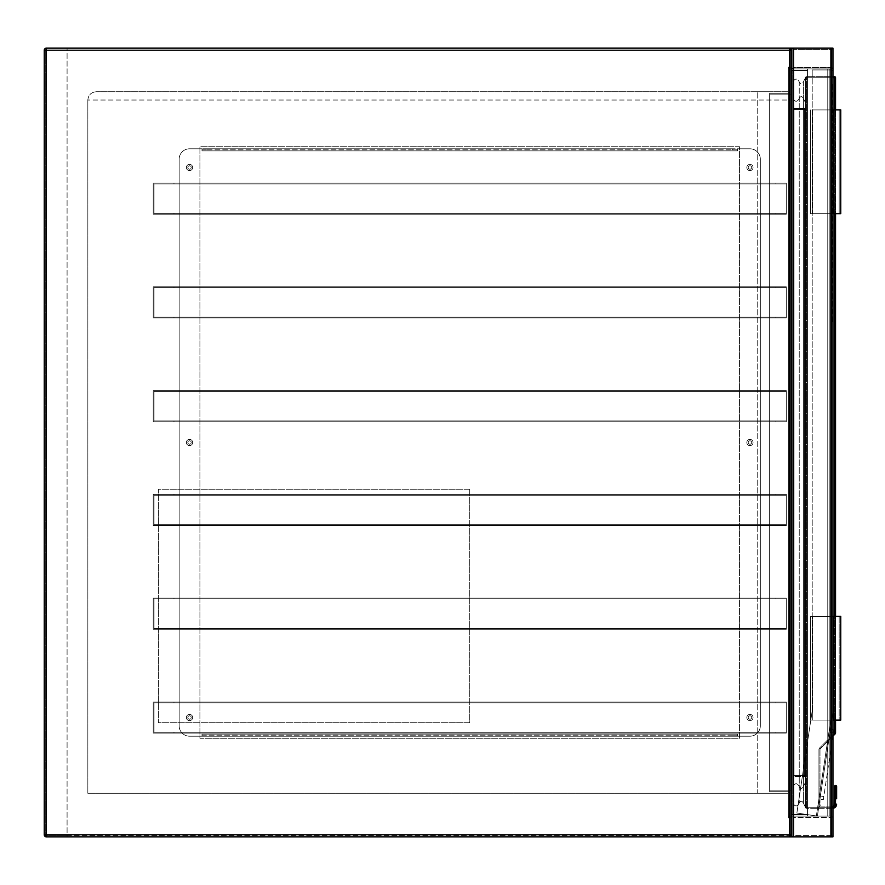 <?xml version="1.0" encoding="UTF-8"?>
<svg xmlns="http://www.w3.org/2000/svg" width="885" height="885" viewBox="0 0 885 885"><rect width="100%" height="100%" fill="white"/><g stroke="black" fill="none" stroke-linecap="round" stroke-linejoin="round"><path stroke-width="0.66" stroke-dasharray="4.42 3.32" d="M789.376 48.144A2.08 2.08 0 0 1 791.456 50.213L789.376 50.213L789.376 834.787L46.33 834.787L46.33 836.856A2.08 2.08 0 0 1 44.25 834.787A2.08 2.08 0 0 0 46.33 836.856L791.456 836.856L789.376 834.787L789.376 48.144L46.33 48.144L791.456 48.144L791.456 836.856L832.962 836.856L832.962 48.144L832.962 836.856L832.962 48.144L791.456 48.144L830.893 48.144A2.08 2.08 0 0 1 832.962 50.213A2.08 2.08 0 0 0 830.893 48.144L793.535 48.144A2.08 2.08 0 0 0 791.456 50.213A2.08 2.08 0 0 1 793.535 48.144L832.962 48.144L830.893 48.144L831.668 48.144L831.668 836.856L791.456 836.856L791.456 48.144L791.456 836.856L791.456 48.144L793.535 48.144L792.75 48.144L792.75 836.856L831.668 836.856L831.668 48.144L831.668 836.856L831.668 48.144L793.535 48.144L830.893 48.144L793.535 48.144L793.535 836.856L792.75 836.856L792.75 48.144L792.75 836.856L792.75 48.144L793.535 48.144L793.535 836.856L830.893 836.856L793.535 836.856A2.08 2.08 0 0 1 791.456 834.787L791.456 50.213A2.08 2.08 0 0 0 789.376 48.144L46.33 48.144L44.25 50.213L44.25 834.787L44.25 50.213A2.08 2.08 0 0 1 46.33 48.144A2.08 2.08 0 0 0 44.25 50.213L44.25 834.787L46.33 834.787L46.33 50.213L789.376 50.213L791.456 48.144L791.456 836.856L830.893 836.856L793.535 836.856L793.535 48.144M791.456 817.862L791.456 67.138L791.456 817.862L788.347 817.862L788.347 67.138L791.456 67.138L788.347 67.138L788.347 817.862L791.456 817.862M788.347 793.27L788.347 91.73L788.347 100.027L788.347 91.73L96.144 91.73L788.347 91.73L788.347 793.27L87.836 793.27L87.836 100.027L87.836 793.27L788.347 793.27L757.206 793.27L757.206 91.73L788.347 91.73L757.206 91.73L757.206 793.27L788.347 793.27M87.836 100.027C88.367 95.027 91.133 92.261 96.144 91.73C91.133 92.261 88.367 95.027 87.836 100.027L788.347 100.027L87.836 100.027M789.376 836.856A2.08 2.08 0 0 0 791.456 834.787A2.08 2.08 0 0 1 789.376 836.856L789.376 834.787L791.456 834.787L791.456 818.183A2.08 2.08 0 0 1 793.535 816.103L830.893 816.103A2.08 2.08 0 0 1 832.962 818.183L832.962 834.787L832.962 818.183A2.08 2.08 0 0 0 830.893 816.103L793.535 816.103A2.08 2.08 0 0 0 791.456 818.183L791.456 834.787A2.08 2.08 0 0 0 793.535 836.856M469.747 489.195L469.747 722.702L158.404 722.702L158.404 489.195L469.747 489.195L469.747 722.702L158.404 722.702L158.404 489.195L469.747 489.195M827.774 816.103L788.347 816.103L788.347 68.897L788.347 816.103L829.853 816.103L827.774 816.103L827.774 68.897L788.347 68.897L829.853 68.897L827.774 68.897L827.774 816.103M829.853 68.897L829.853 816.103L829.853 68.897M831.668 66.817A0.774 0.774 0 0 1 830.893 67.603A0.774 0.774 0 0 0 831.668 66.817L831.668 50.213L831.668 66.817M830.893 49.438A0.774 0.774 0 0 1 831.668 50.213A0.774 0.774 0 0 0 830.893 49.438L793.535 49.438L830.893 49.438M792.75 50.213A0.774 0.774 0 0 1 793.535 49.438A0.774 0.774 0 0 0 792.75 50.213L792.75 66.817L792.75 50.213M793.535 67.603A0.774 0.774 0 0 1 792.75 66.817A0.774 0.774 0 0 0 793.535 67.603L830.893 67.603L793.535 67.603M832.962 66.817A2.08 2.08 0 0 1 830.893 68.897L793.535 68.897A2.08 2.08 0 0 1 791.456 66.817A2.08 2.08 0 0 0 793.535 68.897L830.893 68.897A2.08 2.08 0 0 0 832.962 66.817L832.962 50.213L832.962 66.817M830.893 817.397A0.774 0.774 0 0 1 831.668 818.183A0.774 0.774 0 0 0 830.893 817.397L793.535 817.397A0.774 0.774 0 0 0 792.75 818.183L792.75 834.787A0.774 0.774 0 0 0 793.535 835.562L830.893 835.562A0.774 0.774 0 0 0 831.668 834.787L831.668 818.183L831.668 834.787A0.774 0.774 0 0 1 830.893 835.562L793.535 835.562A0.774 0.774 0 0 1 792.75 834.787L792.75 818.183A0.774 0.774 0 0 1 793.535 817.397L830.893 817.397M832.962 834.787A2.08 2.08 0 0 1 830.893 836.856A2.08 2.08 0 0 0 832.962 834.787M830.893 68.897L791.456 68.897L830.893 68.897L812.209 68.897L812.209 710.777L796.876 813.027L812.209 710.777L796.876 813.027L812.209 710.777L812.209 68.897L830.893 68.897L832.962 70.977L832.962 84.462L832.962 70.977L830.893 68.897L830.893 726.165L817.397 816.103L832.94 712.48L830.893 726.165L830.893 68.897L830.893 816.103L831.668 816.103L793.535 816.103L832.962 816.103L832.962 68.897L832.962 816.103L791.456 816.103L791.456 68.897L791.456 816.103L830.893 816.103L830.893 68.897M831.668 816.103L831.668 68.897L831.668 816.103M792.75 816.103L792.75 68.897L792.75 816.103M832.962 712.171L832.962 323.158L832.962 712.171M829.953 732.393L819.952 799.111L830.418 729.317L829.953 732.393L833.338 732.902L823.338 799.62L819.952 799.111L823.338 799.62L823.802 796.533L820.406 796.024L823.802 796.533L833.803 729.826L830.418 729.317L833.803 729.826L833.338 732.902L829.953 732.393M816.368 815.948L796.876 813.027L817.397 816.103L796.876 813.027L816.368 815.948L831.933 712.248L831.933 69.937L812.209 69.937L831.933 69.937L831.933 712.248L816.368 815.948M832.453 84.462L832.453 323.158L832.453 84.462M748.234 717.514A1.715 1.715 0 0 0 749.949 719.228A1.715 1.715 0 0 0 751.653 717.514A1.715 1.715 0 0 1 749.949 719.228A1.715 1.715 0 0 1 748.234 717.514A1.715 1.715 0 0 1 749.949 715.799A1.715 1.715 0 0 1 751.653 717.514A1.715 1.715 0 0 0 749.949 715.799A1.715 1.715 0 0 0 748.234 717.514M748.234 442.5A1.715 1.715 0 0 0 749.949 444.215A1.715 1.715 0 0 0 751.653 442.5A1.715 1.715 0 0 1 749.949 444.215A1.715 1.715 0 0 1 748.234 442.5A1.715 1.715 0 0 1 749.949 440.785A1.715 1.715 0 0 1 751.653 442.5A1.715 1.715 0 0 0 749.949 440.785A1.715 1.715 0 0 0 748.234 442.5M748.234 167.486A1.715 1.715 0 0 0 749.949 169.201A1.715 1.715 0 0 0 751.653 167.486A1.715 1.715 0 0 1 749.949 169.201A1.715 1.715 0 0 1 748.234 167.486A1.715 1.715 0 0 1 749.949 165.772A1.715 1.715 0 0 1 751.653 167.486A1.715 1.715 0 0 0 749.949 165.772A1.715 1.715 0 0 0 748.234 167.486M187.83 167.486A1.715 1.715 0 0 0 189.545 169.201A1.715 1.715 0 0 0 191.248 167.486A1.715 1.715 0 0 1 189.545 169.201A1.715 1.715 0 0 1 187.83 167.486A1.715 1.715 0 0 1 189.545 165.772A1.715 1.715 0 0 1 191.248 167.486A1.715 1.715 0 0 0 189.545 165.772A1.715 1.715 0 0 0 187.83 167.486M187.83 442.5A1.715 1.715 0 0 0 189.545 444.215A1.715 1.715 0 0 0 191.248 442.5A1.715 1.715 0 0 1 189.545 444.215A1.715 1.715 0 0 1 187.83 442.5A1.715 1.715 0 0 1 189.545 440.785A1.715 1.715 0 0 1 191.248 442.5A1.715 1.715 0 0 0 189.545 440.785A1.715 1.715 0 0 0 187.83 442.5M187.83 717.514A1.715 1.715 0 0 0 189.545 719.228A1.715 1.715 0 0 0 191.248 717.514A1.715 1.715 0 0 1 189.545 719.228A1.715 1.715 0 0 1 187.83 717.514A1.715 1.715 0 0 1 189.545 715.799A1.715 1.715 0 0 1 191.248 717.514A1.715 1.715 0 0 0 189.545 715.799A1.715 1.715 0 0 0 187.83 717.514M791.179 835.816L67.083 835.816L67.083 48.144L67.083 836.856L67.083 835.816L45.29 835.816L45.29 49.184L45.29 835.816L790.416 835.816L790.416 49.184L790.416 835.816L791.456 835.816M739.561 146.733L199.921 146.733L199.921 738.267L739.561 738.267L739.561 146.733L739.561 738.267L199.921 738.267L199.921 146.733L739.561 146.733M44.25 834.82A2.08 2.08 0 0 0 46.285 836.856A2.08 2.08 0 0 1 44.25 834.82M186.425 717.514A3.109 3.109 0 0 0 189.545 720.622A3.109 3.109 0 0 0 192.653 717.514A3.109 3.109 0 0 0 189.545 714.405A3.109 3.109 0 0 0 186.425 717.514A3.109 3.109 0 0 0 189.545 720.622A3.109 3.109 0 0 0 192.653 717.514A3.109 3.109 0 0 0 189.545 714.405A3.109 3.109 0 0 0 186.425 717.514M186.425 442.5A3.109 3.109 0 0 0 189.545 445.609A3.109 3.109 0 0 0 192.653 442.5A3.109 3.109 0 0 0 189.545 439.391A3.109 3.109 0 0 0 186.425 442.5A3.109 3.109 0 0 0 189.545 445.609A3.109 3.109 0 0 0 192.653 442.5A3.109 3.109 0 0 0 189.545 439.391A3.109 3.109 0 0 0 186.425 442.5M186.425 167.486A3.109 3.109 0 0 0 189.545 170.595A3.109 3.109 0 0 0 192.653 167.486A3.109 3.109 0 0 0 189.545 164.378A3.109 3.109 0 0 0 186.425 167.486A3.109 3.109 0 0 0 189.545 170.595A3.109 3.109 0 0 0 192.653 167.486A3.109 3.109 0 0 0 189.545 164.378A3.109 3.109 0 0 0 186.425 167.486M746.829 167.486A3.109 3.109 0 0 0 749.949 170.595A3.109 3.109 0 0 0 753.058 167.486A3.109 3.109 0 0 0 749.949 164.378A3.109 3.109 0 0 0 746.829 167.486A3.109 3.109 0 0 0 749.949 170.595A3.109 3.109 0 0 0 753.058 167.486A3.109 3.109 0 0 0 749.949 164.378A3.109 3.109 0 0 0 746.829 167.486M746.829 442.5A3.109 3.109 0 0 0 749.949 445.609A3.109 3.109 0 0 0 753.058 442.5A3.109 3.109 0 0 0 749.949 439.391A3.109 3.109 0 0 0 746.829 442.5A3.109 3.109 0 0 0 749.949 445.609A3.109 3.109 0 0 0 753.058 442.5A3.109 3.109 0 0 0 749.949 439.391A3.109 3.109 0 0 0 746.829 442.5M746.829 717.514A3.109 3.109 0 0 0 749.949 720.622A3.109 3.109 0 0 0 753.058 717.514A3.109 3.109 0 0 0 749.949 714.405A3.109 3.109 0 0 0 746.829 717.514A3.109 3.109 0 0 0 749.949 720.622A3.109 3.109 0 0 0 753.058 717.514A3.109 3.109 0 0 0 749.949 714.405A3.109 3.109 0 0 0 746.829 717.514M737.493 148.802L737.493 150.881L201.99 150.881L201.99 148.802L189.545 148.802A10.377 10.377 0 0 0 179.157 159.189L179.157 725.811A10.377 10.377 0 0 0 189.545 736.198L201.99 736.198L201.99 734.119L737.493 734.119L737.493 736.198L749.949 736.198A10.377 10.377 0 0 0 760.326 725.811L760.326 159.189A10.377 10.377 0 0 0 749.949 148.802L737.493 148.802L737.493 150.881L201.99 150.881L201.99 148.802L189.545 148.802A10.377 10.377 0 0 0 179.157 159.189L179.157 725.811A10.377 10.377 0 0 0 189.545 736.198L201.99 736.198L201.99 734.119L737.493 734.119L737.493 736.198L749.949 736.198A10.377 10.377 0 0 0 760.326 725.811L760.326 159.189A10.377 10.377 0 0 0 749.949 148.802L737.493 148.802L737.493 150.881L737.493 148.802L201.99 148.802L201.99 150.881L201.99 149.842L737.493 149.842L737.493 148.802L732.304 148.802L732.304 149.842L737.493 149.842M201.99 735.911L201.99 734.119L201.99 735.911M201.99 735.158L737.493 735.158L737.493 736.198L737.493 734.119L737.493 736.198L201.99 736.198L207.178 736.198L207.178 735.158L201.99 735.158L201.99 736.198M737.493 735.158L732.304 735.158L732.304 736.198L737.493 736.198M732.304 736.198L207.178 736.198M732.304 735.158L207.178 735.158M201.99 149.842L207.178 149.842L207.178 148.802L732.304 148.802M207.178 148.802L201.99 148.802M207.178 149.842L732.304 149.842M790.416 816.103L790.416 68.897L790.416 816.103L790.416 68.897L790.416 816.103L807.54 816.103L807.54 68.897L807.54 816.103L790.416 816.103L807.54 816.103L807.54 68.897L790.416 68.897L807.54 68.897L807.54 816.103L790.416 816.103M790.416 93.29L790.416 791.71L790.416 93.29L790.416 791.71L790.416 93.29L769.662 93.29L769.662 791.71L769.662 93.29L790.416 93.29L769.662 93.29L769.662 791.71L790.416 791.71L769.662 791.71L769.662 93.29L790.416 93.29M807.54 814.543L807.54 70.457L807.54 814.543L791.975 814.543L791.975 70.457L791.975 814.543L791.975 70.457L791.975 814.543L807.54 814.543L807.54 70.457L791.975 70.457L807.54 70.457L807.54 814.543L791.975 814.543L807.54 814.543M791.975 790.161L791.975 94.839L791.975 790.161L769.662 790.161L769.662 94.839L769.662 790.161L769.662 94.839L769.662 790.161L791.975 790.161L791.975 94.839L769.662 94.839L791.975 94.839L791.975 790.161L769.662 790.161L791.975 790.161M836.646 786.522A1.04 0.73 0 0 0 835.617 785.792A1.04 0.73 -0 0 1 836.646 786.522L836.646 798.746L836.646 786.522A1.04 0.73 0 0 0 835.617 785.792L835.374 805.35L835.617 804.034L836.646 804.166L836.336 805.748L836.646 804.166L835.617 804.034L835.374 805.35A3.109 3.109 0 0 1 832.497 807.286L806.5 807.286L806.5 77.714L834.522 77.714L834.522 733.068L835.252 733.798L820.295 748.754L835.252 733.798L834.522 733.068L835.252 733.798A1.04 1.04 0 0 0 835.562 733.068L835.562 77.714L835.562 733.068A1.04 1.04 0 0 1 835.252 733.798L820.295 748.754A1.04 1.04 0 0 0 819.997 749.495L819.997 805.107A1.04 1.04 0 0 0 821.037 806.135L832.497 806.135A1.969 1.969 0 0 0 832.962 806.08A1.969 1.969 0 0 1 832.497 806.135L821.037 806.135A1.04 1.04 0 0 1 819.997 805.107L819.997 749.495L818.957 749.495A2.08 2.08 0 0 1 819.565 748.024A2.08 2.08 0 0 0 818.957 749.495L818.957 805.107A2.08 2.08 0 0 0 821.037 807.175L832.497 807.175A3.009 3.009 0 0 0 835.263 805.35L835.506 804.034L835.263 805.35L834.312 804.941L835.263 805.35L835.506 804.034L834.466 804.166L835.506 804.034L835.506 785.792A1.04 0.73 180 0 0 834.466 786.522L834.466 798.746L834.466 786.522L836.646 786.522L836.646 798.746A1.04 0.73 0 0 0 835.617 798.016A1.04 0.73 -0 0 1 836.646 798.746A1.04 0.73 0 0 0 835.617 798.016L835.562 785.736L835.506 798.016A1.04 0.73 180 0 0 834.466 798.746A1.04 0.73 180 0 1 835.506 798.016L835.506 785.792L835.506 798.016A1.04 0.73 180 0 0 834.466 798.746L834.466 786.522A1.04 0.73 180 0 1 835.506 785.792L835.617 785.792M832.962 736.088L820.295 748.754L819.565 748.024L834.522 733.068L835.562 733.068L835.562 77.714A1.04 1.04 0 0 0 834.522 76.685L806.5 76.685A1.04 1.04 0 0 0 805.461 77.714L806.5 77.714L805.461 77.714A1.04 1.04 0 0 1 806.5 76.685L806.5 77.714L834.522 77.714L834.522 76.685A1.04 1.04 0 0 1 835.562 77.714L834.522 77.714L834.522 733.068L835.562 733.068L834.522 733.068L819.565 748.024L834.522 733.068L834.522 77.714L805.461 77.714L805.461 807.286L805.461 77.714L803.392 81.874C802.009 84.329 800.626 84.329 799.244 81.874L799.244 803.126L799.244 81.874C797.164 78.179 795.084 78.179 793.015 81.874L793.015 803.126C795.084 806.821 797.164 806.821 799.244 803.126C797.164 806.821 795.084 806.821 793.015 803.126L793.015 81.874C795.084 78.179 797.164 78.179 799.244 81.874C800.626 84.329 802.009 84.329 803.392 81.874L803.392 803.126C802.009 800.671 800.626 800.671 799.244 803.126C800.626 800.671 802.009 800.671 803.392 803.126L805.461 807.286A1.04 1.04 0 0 0 806.5 808.315A1.04 1.04 0 0 1 805.461 807.286L803.392 803.126L803.392 81.874L805.461 77.714L805.461 807.286L805.461 77.714L805.461 807.286L805.461 77.714L803.392 81.874C802.009 84.329 800.626 84.329 799.244 81.874L799.244 803.126L799.244 81.874C797.164 78.179 795.084 78.179 793.015 81.874L793.015 803.126C795.084 806.821 797.164 806.821 799.244 803.126C797.164 806.821 795.084 806.821 793.015 803.126L793.015 81.874C795.084 78.179 797.164 78.179 799.244 81.874C800.626 84.329 802.009 84.329 803.392 81.874L803.392 803.126C802.009 800.671 800.626 800.671 799.244 803.126C800.626 800.671 802.009 800.671 803.392 803.126L805.461 807.286A1.04 1.04 0 0 0 806.5 808.315L832.497 808.315A4.148 4.148 0 0 0 832.962 808.293A4.148 4.148 0 0 1 832.497 808.315L806.5 808.315A1.04 1.04 0 0 1 805.461 807.286L803.392 803.126L803.392 81.874L805.461 77.714L805.461 807.286L805.461 77.714A1.04 1.04 0 0 1 806.5 76.685L832.962 76.685M805.461 777.705L805.461 107.295L805.461 777.705A1.04 1.04 0 0 0 804.432 776.665L794.055 776.665L804.432 776.665A1.04 1.04 0 0 1 805.461 777.705A1.04 1.04 0 0 0 804.432 776.665L794.055 776.665L804.432 776.665A1.04 1.04 0 0 1 805.461 777.705A1.04 1.04 0 0 0 804.432 776.665L804.432 109.375L794.055 109.375L794.055 775.625L804.432 775.625L794.055 775.625L794.055 109.375L804.432 109.375L804.432 776.665L804.432 775.625L805.461 775.625L805.461 107.295A1.04 1.04 0 0 1 804.432 108.335L794.055 108.335A1.04 1.04 0 0 0 793.015 109.375L793.015 775.625A1.04 1.04 0 0 0 794.055 776.665L794.055 775.625L794.055 776.665L794.055 775.625L793.015 775.625A1.04 1.04 0 0 0 794.055 776.665A1.04 1.04 0 0 1 793.015 775.625L793.015 109.375L794.055 109.375L793.015 109.375L794.055 109.375L794.055 775.625L804.432 775.625L804.432 108.335A1.04 1.04 0 0 0 805.461 107.295L805.461 775.625L794.055 775.625L794.055 109.375L805.461 109.375L804.432 109.375L804.432 108.335L794.055 108.335A1.04 1.04 0 0 0 793.015 109.375A1.04 1.04 0 0 1 794.055 108.335A1.04 1.04 0 0 0 793.015 109.375A1.04 1.04 0 0 1 794.055 108.335L794.055 109.375L793.015 109.375A1.04 1.04 0 0 1 794.055 108.335L794.055 109.375L804.432 109.375L804.432 776.665A1.04 1.04 0 0 1 805.461 777.705M834.312 804.941L835.263 805.35A3.009 3.009 0 0 1 832.497 807.175A3.009 3.009 0 0 0 835.263 805.35L836.336 805.748A4.148 4.148 0 0 1 832.497 808.315L832.497 807.286L806.5 807.286L806.5 808.315L806.5 807.286L805.461 807.286A1.04 1.04 0 0 0 806.5 808.315L806.5 77.714L806.5 807.286L832.497 807.286L832.497 808.315A4.148 4.148 0 0 0 836.336 805.748A4.148 4.148 0 0 1 832.497 808.315A4.148 4.148 0 0 0 832.962 808.293A4.148 4.148 0 0 1 832.497 808.315A4.148 4.148 0 0 0 836.336 805.748L835.374 805.35A3.109 3.109 0 0 1 832.497 807.286A3.109 3.109 0 0 0 835.374 805.35L836.336 805.748L836.646 804.166L835.617 804.034M832.962 734.616L819.565 748.024L820.295 748.754A1.04 1.04 0 0 0 819.997 749.495L818.957 749.495L819.997 749.495A1.04 1.04 0 0 1 820.295 748.754A1.04 1.04 0 0 0 819.997 749.495A1.04 1.04 0 0 1 820.295 748.754L819.565 748.024L820.295 748.754A1.04 1.04 0 0 0 819.997 749.495L818.957 749.495A2.08 2.08 0 0 1 819.565 748.024A2.08 2.08 0 0 0 818.957 749.495L818.957 805.107L818.957 749.495L818.957 805.107L819.997 805.107A1.04 1.04 0 0 0 821.037 806.135A1.04 1.04 0 0 1 819.997 805.107L818.957 805.107A2.08 2.08 0 0 0 821.037 807.175A2.08 2.08 0 0 1 818.957 805.107L819.997 805.107A1.04 1.04 0 0 0 821.037 806.135L821.037 807.175L821.037 806.135L821.037 807.175L832.497 807.175L821.037 807.175A2.08 2.08 0 0 1 818.957 805.107L819.997 805.107A1.04 1.04 0 0 0 821.037 806.135L821.037 807.175L832.497 807.175L832.497 806.135A1.969 1.969 0 0 0 832.962 806.08A1.969 1.969 0 0 1 832.497 806.135A1.969 1.969 0 0 0 832.962 806.08A1.969 1.969 0 0 1 832.497 806.135A1.969 1.969 0 0 0 832.962 806.08A1.969 1.969 0 0 1 832.497 806.135L832.497 807.175A3.009 3.009 0 0 0 832.962 807.142M805.461 782.373L805.461 102.627L803.392 98.478C802.009 96.011 800.626 96.011 799.244 98.478C797.164 102.173 795.084 102.173 793.015 98.478L793.015 786.522L793.015 98.478C795.084 102.173 797.164 102.173 799.244 98.478C800.626 96.011 802.009 96.011 803.392 98.478L803.392 786.522L803.392 98.478L805.461 102.627L805.461 782.373L803.392 786.522L805.461 782.373L805.461 102.627L803.392 98.478C802.009 96.011 800.626 96.011 799.244 98.478L799.244 786.522C800.626 788.989 802.009 788.989 803.392 786.522C802.009 788.989 800.626 788.989 799.244 786.522L799.244 98.478C797.164 102.173 795.084 102.173 793.015 98.478L793.015 786.522C795.084 782.827 797.164 782.827 799.244 786.522C797.164 782.827 795.084 782.827 793.015 786.522L793.015 98.478C795.084 102.173 797.164 102.173 799.244 98.478C800.626 96.011 802.009 96.011 803.392 98.478L803.392 786.522L803.392 98.478L805.461 102.627L805.461 782.373L803.392 786.522L805.461 782.373M832.962 213.672L812.729 213.672L835.042 213.672L835.042 109.895L835.042 213.672L835.042 109.895L839.19 109.895L835.042 109.895L835.042 213.672L839.19 213.672L839.19 109.895L839.19 213.672L812.729 213.672L833.482 213.672L833.482 109.895L840.75 109.895L810.649 109.895L839.19 109.895L839.19 213.672L839.19 109.895L810.649 109.895L810.649 213.672L810.649 109.895L840.75 109.895L840.75 213.672L840.75 109.895L840.75 213.672L810.649 213.672L839.19 213.672L810.649 213.672L810.649 109.895L810.649 213.672L840.75 213.672L833.482 213.672L833.482 109.895L812.729 109.895L812.729 213.672L812.729 109.895L832.962 109.895M832.962 616.325L812.729 616.325L835.042 616.325L835.042 720.102L839.19 720.102L810.649 720.102L810.649 616.325L810.649 720.102L840.75 720.102L840.75 616.325L840.75 720.102L840.75 616.325L812.729 616.325L839.19 616.325L839.19 720.102L839.19 616.325L839.19 720.102L839.19 616.325L810.649 616.325L840.75 616.325L810.649 616.325L810.649 720.102L810.649 616.325L839.19 616.325L835.042 616.325L835.042 720.102L812.729 720.102L812.729 616.325L812.729 720.102L840.75 720.102L810.649 720.102L839.19 720.102L812.729 720.102L812.729 616.325L812.729 720.102L832.962 720.102M833.482 616.325L833.482 720.102M173.969 214.192L786.267 214.192L775.891 214.192L775.891 213.362L786.267 213.362L786.267 183.881L775.891 183.881L775.891 183.051L786.267 183.051L786.267 214.192L775.891 214.192L775.891 213.362L786.267 213.362L786.267 214.192L775.891 214.192L775.891 213.362L786.267 213.362L786.267 214.192L775.891 214.192L775.891 213.362L786.267 213.362L786.267 183.881L775.891 183.881L775.891 183.051L786.267 183.051L786.267 183.881L775.891 183.881L775.891 183.051L786.267 183.051L786.267 214.192L153.216 214.192L786.267 214.192L786.267 183.051L786.267 183.881L775.891 183.881L775.891 183.051L786.267 183.051L786.267 183.881L154.045 183.881L154.045 213.362L173.969 213.362L173.969 214.192L786.267 214.192L786.267 183.881L154.045 183.881L154.045 213.362L173.969 213.362L173.969 214.192L775.891 214.192L153.216 214.192L153.216 183.051L173.969 183.051L173.969 183.881L154.045 183.881L154.045 213.362L786.267 213.362L786.267 214.192L786.267 183.051L786.267 183.881L154.045 183.881L154.045 213.362L786.267 213.362L786.267 183.881L154.045 183.881L775.891 183.881L154.045 183.881L775.891 183.881L173.969 183.881L173.969 183.051L775.891 183.051L173.969 183.051L173.969 183.881L173.969 183.051L775.891 183.051L153.216 183.051L153.216 214.192L775.891 214.192L173.969 214.192L173.969 213.362L775.891 213.362L173.969 213.362L173.969 214.192M153.216 183.051L786.267 183.051L153.216 183.051L173.969 183.051L153.216 183.051L153.216 214.192L153.216 183.051L786.267 183.051L153.216 183.051M173.969 317.969L786.267 317.969L775.891 317.969L775.891 317.14L786.267 317.14L786.267 287.658L775.891 287.658L775.891 286.828L786.267 286.828L786.267 317.969L775.891 317.969L775.891 317.14L786.267 317.14L786.267 317.969L775.891 317.969L775.891 317.14L786.267 317.14L786.267 317.969L775.891 317.969L775.891 317.14L786.267 317.14L786.267 287.658L775.891 287.658L775.891 286.828L786.267 286.828L786.267 287.658L775.891 287.658L775.891 286.828L786.267 286.828L786.267 317.969L153.216 317.969L786.267 317.969L786.267 286.828L786.267 287.658L775.891 287.658L775.891 286.828L786.267 286.828L786.267 287.658L154.045 287.658L154.045 317.14L173.969 317.14L173.969 317.969L786.267 317.969L786.267 287.658L154.045 287.658L154.045 317.14L173.969 317.14L173.969 317.969L775.891 317.969L153.216 317.969L153.216 286.828L173.969 286.828L173.969 287.658L154.045 287.658L154.045 317.14L786.267 317.14L786.267 317.969L786.267 286.828L786.267 287.658L154.045 287.658L154.045 317.14L786.267 317.14L786.267 287.658L154.045 287.658L775.891 287.658L154.045 287.658L775.891 287.658L173.969 287.658L173.969 286.828L775.891 286.828L173.969 286.828L173.969 287.658L173.969 286.828L775.891 286.828L153.216 286.828L153.216 317.969L775.891 317.969L173.969 317.969L173.969 317.14L775.891 317.14L173.969 317.14L173.969 317.969M153.216 286.828L786.267 286.828L153.216 286.828L173.969 286.828L153.216 286.828L153.216 317.969L153.216 286.828L786.267 286.828L153.216 286.828M173.969 421.747L786.267 421.747L775.891 421.747L775.891 420.917L786.267 420.917L786.267 391.435L775.891 391.435L775.891 390.606L786.267 390.606L786.267 421.747L775.891 421.747L775.891 420.917L786.267 420.917L786.267 421.747L775.891 421.747L775.891 420.917L786.267 420.917L786.267 421.747L775.891 421.747L775.891 420.917L786.267 420.917L786.267 391.435L775.891 391.435L775.891 390.606L786.267 390.606L786.267 391.435L775.891 391.435L775.891 390.606L786.267 390.606L786.267 421.747L153.216 421.747L786.267 421.747L786.267 390.606L786.267 391.435L775.891 391.435L775.891 390.606L786.267 390.606L786.267 391.435L154.045 391.435L154.045 420.917L173.969 420.917L173.969 421.747L786.267 421.747L786.267 391.435L154.045 391.435L154.045 420.917L173.969 420.917L173.969 421.747L775.891 421.747L153.216 421.747L153.216 390.606L173.969 390.606L173.969 391.435L154.045 391.435L154.045 420.917L786.267 420.917L786.267 421.747L786.267 390.606L786.267 391.435L154.045 391.435L154.045 420.917L786.267 420.917L786.267 391.435L154.045 391.435L775.891 391.435L154.045 391.435L775.891 391.435L173.969 391.435L173.969 390.606L775.891 390.606L173.969 390.606L173.969 391.435L173.969 390.606L775.891 390.606L153.216 390.606L153.216 421.747L775.891 421.747L173.969 421.747L173.969 420.917L775.891 420.917L173.969 420.917L173.969 421.747M153.216 390.606L786.267 390.606L153.216 390.606L173.969 390.606L153.216 390.606L153.216 421.747L153.216 390.606L786.267 390.606L153.216 390.606M173.969 525.524L786.267 525.524L775.891 525.524L775.891 524.694L786.267 524.694L786.267 495.224L775.891 495.224L775.891 494.394L786.267 494.394L786.267 525.524L775.891 525.524L775.891 524.694L786.267 524.694L786.267 525.524L775.891 525.524L775.891 524.694L786.267 524.694L786.267 525.524L775.891 525.524L775.891 524.694L786.267 524.694L786.267 495.224L775.891 495.224L775.891 494.394L786.267 494.394L786.267 495.224L775.891 495.224L775.891 494.394L786.267 494.394L786.267 525.524L153.216 525.524L786.267 525.524L786.267 494.394L786.267 495.224L775.891 495.224L775.891 494.394L786.267 494.394L786.267 495.224L154.045 495.224L154.045 524.694L173.969 524.694L173.969 525.524L786.267 525.524L786.267 495.224L154.045 495.224L154.045 524.694L173.969 524.694L173.969 525.524L775.891 525.524L153.216 525.524L153.216 494.394L173.969 494.394L173.969 495.224L154.045 495.224L154.045 524.694L786.267 524.694L786.267 525.524L786.267 494.394L786.267 495.224L154.045 495.224L154.045 524.694L786.267 524.694L786.267 495.224L154.045 495.224L775.891 495.224L154.045 495.224L775.891 495.224L173.969 495.224L173.969 494.394L775.891 494.394L173.969 494.394L173.969 495.224L173.969 494.394L775.891 494.394L153.216 494.394L153.216 525.524L775.891 525.524L173.969 525.524L173.969 524.694L775.891 524.694L173.969 524.694L173.969 525.524M153.216 494.394L786.267 494.394L153.216 494.394L173.969 494.394L153.216 494.394L153.216 525.524L153.216 494.394L786.267 494.394L153.216 494.394M173.969 629.301L786.267 629.301L775.891 629.301L775.891 628.472L786.267 628.472L786.267 599.001L775.891 599.001L775.891 598.172L786.267 598.172L786.267 629.301L775.891 629.301L775.891 628.472L786.267 628.472L786.267 629.301L775.891 629.301L775.891 628.472L786.267 628.472L786.267 629.301L775.891 629.301L775.891 628.472L786.267 628.472L786.267 599.001L775.891 599.001L775.891 598.172L786.267 598.172L786.267 599.001L775.891 599.001L775.891 598.172L786.267 598.172L786.267 629.301L153.216 629.301L786.267 629.301L786.267 598.172L786.267 599.001L775.891 599.001L775.891 598.172L786.267 598.172L786.267 599.001L154.045 599.001L154.045 628.472L173.969 628.472L173.969 629.301L786.267 629.301L786.267 599.001L154.045 599.001L154.045 628.472L173.969 628.472L173.969 629.301L775.891 629.301L153.216 629.301L153.216 598.172L173.969 598.172L173.969 599.001L154.045 599.001L154.045 628.472L786.267 628.472L786.267 629.301L786.267 598.172L786.267 599.001L154.045 599.001L154.045 628.472L786.267 628.472L786.267 599.001L154.045 599.001L775.891 599.001L154.045 599.001L775.891 599.001L173.969 599.001L173.969 598.172L775.891 598.172L173.969 598.172L173.969 599.001L173.969 598.172L775.891 598.172L153.216 598.172L153.216 629.301L775.891 629.301L173.969 629.301L173.969 628.472L775.891 628.472L173.969 628.472L173.969 629.301M153.216 598.172L786.267 598.172L153.216 598.172L173.969 598.172L153.216 598.172L153.216 629.301L153.216 598.172L786.267 598.172L153.216 598.172M173.969 733.079L786.267 733.079L775.891 733.079L775.891 732.249L786.267 732.249L786.267 702.778L775.891 702.778L775.891 701.949L786.267 701.949L786.267 733.079L775.891 733.079L775.891 732.249L786.267 732.249L786.267 733.079L775.891 733.079L775.891 732.249L786.267 732.249L786.267 733.079L775.891 733.079L775.891 732.249L786.267 732.249L786.267 702.778L775.891 702.778L775.891 701.949L786.267 701.949L786.267 702.778L775.891 702.778L775.891 701.949L786.267 701.949L786.267 733.079L153.216 733.079L786.267 733.079L786.267 701.949L786.267 702.778L775.891 702.778L775.891 701.949L786.267 701.949L786.267 702.778L154.045 702.778L154.045 732.249L173.969 732.249L173.969 733.079L786.267 733.079L786.267 702.778L154.045 702.778L154.045 732.249L173.969 732.249L173.969 733.079L775.891 733.079L153.216 733.079L153.216 701.949L173.969 701.949L173.969 702.778L154.045 702.778L154.045 732.249L786.267 732.249L786.267 733.079L786.267 701.949L786.267 702.778L154.045 702.778L154.045 732.249L786.267 732.249L786.267 702.778L154.045 702.778L775.891 702.778L154.045 702.778L775.891 702.778L173.969 702.778L173.969 701.949L775.891 701.949L173.969 701.949L173.969 702.778L173.969 701.949L775.891 701.949L153.216 701.949L153.216 733.079L775.891 733.079L173.969 733.079L173.969 732.249L775.891 732.249L173.969 732.249L173.969 733.079M153.216 701.949L786.267 701.949L153.216 701.949L173.969 701.949L153.216 701.949L153.216 733.079L153.216 701.949L786.267 701.949L153.216 701.949M807.54 70.457L791.975 70.457L807.54 70.457M791.975 94.839L769.662 94.839L791.975 94.839M769.662 791.71L790.416 791.71L769.662 791.71M807.54 68.897L790.416 68.897L807.54 68.897M835.562 109.895L835.562 213.672M835.562 616.325L835.562 720.102M832.962 77.714L805.461 77.714A1.04 1.04 0 0 1 806.5 76.685L806.5 77.714L806.5 76.685A1.04 1.04 0 0 0 805.461 77.714A1.04 1.04 0 0 1 806.5 76.685L806.5 807.286L832.497 807.286A3.109 3.109 0 0 0 832.962 807.242M834.522 76.685A1.04 1.04 0 0 1 835.562 77.714A1.04 1.04 0 0 0 834.522 76.685A1.04 1.04 0 0 1 835.562 77.714L834.522 77.714L835.562 77.714M835.562 733.068A1.04 1.04 0 0 1 835.252 733.798A1.04 1.04 0 0 0 835.562 733.068A1.04 1.04 0 0 1 835.252 733.798M834.466 786.522A1.04 0.73 180 0 1 835.506 785.792M834.466 804.166L835.506 804.034M793.015 775.625A1.04 1.04 0 0 0 794.055 776.665A1.04 1.04 0 0 1 793.015 775.625L794.055 775.625L794.055 776.665A1.04 1.04 0 0 1 793.015 775.625L794.055 775.625L793.015 775.625M805.461 107.295A1.04 1.04 0 0 1 804.432 108.335A1.04 1.04 0 0 0 805.461 107.295A1.04 1.04 0 0 1 804.432 108.335L804.432 109.375L805.461 109.375L804.432 109.375L804.432 108.335A1.04 1.04 0 0 0 805.461 107.295M799.244 786.522C800.626 788.989 802.009 788.989 803.392 786.522C802.009 788.989 800.626 788.989 799.244 786.522L799.244 98.478L799.244 786.522C797.164 782.827 795.084 782.827 793.015 786.522C795.084 782.827 797.164 782.827 799.244 786.522M835.042 616.325L835.042 720.102L835.042 616.325M812.729 213.672L812.729 109.895L812.729 213.672M833.482 213.672L833.482 109.895M154.045 213.362L786.267 213.362L154.045 213.362M154.045 317.14L786.267 317.14L154.045 317.14M154.045 420.917L786.267 420.917L154.045 420.917M154.045 524.694L786.267 524.694L154.045 524.694M154.045 628.472L786.267 628.472L154.045 628.472M154.045 732.249L786.267 732.249L154.045 732.249M789.376 50.213L44.25 50.213A2.08 2.08 0 0 1 46.33 48.144A2.08 2.08 0 0 0 44.25 50.213L46.33 50.213L46.33 48.144L46.33 836.856L46.33 834.787L789.376 834.787M830.893 48.144L830.893 836.856M793.535 816.103L793.535 68.897L793.535 816.103M46.33 48.144L46.33 834.787L44.25 834.787M834.522 720.102L834.522 616.325M834.522 213.672L834.522 109.895M832.497 808.315L832.497 807.286L832.497 808.315M805.461 807.286L806.5 807.286L806.5 808.315A1.04 1.04 0 0 1 805.461 807.286M805.461 775.625L804.432 775.625L805.461 775.625M794.055 108.335L794.055 109.375L794.055 108.335M836.336 785.758L835.562 785.438L836.336 785.758"/><path stroke-width="1.33" d="M46.33 48.144L789.376 48.144A2.08 2.08 0 0 1 791.456 50.213L791.456 834.787A2.08 2.08 0 0 1 789.376 836.856L46.33 836.856A2.08 2.08 0 0 1 44.25 834.787L44.25 50.213A2.08 2.08 0 0 1 46.33 48.144L46.33 834.787L789.376 834.787L789.376 50.213L44.25 50.213M791.456 836.856L791.456 48.144L832.962 48.144L832.962 836.856L789.376 836.856L789.376 834.787L791.456 834.787M791.456 48.144L789.376 48.144L789.376 50.213L791.456 50.213M44.25 834.787L46.33 836.856A2.08 2.08 0 0 1 46.285 836.856A2.08 2.08 0 0 0 46.33 836.856L46.33 834.787L44.25 834.787A2.08 2.08 0 0 0 44.25 834.82A2.08 2.08 0 0 1 44.25 834.787M836.646 786.522L835.562 785.438L834.466 786.522L836.646 786.522L835.562 785.438L834.466 786.522L834.312 804.941A1.969 1.969 0 0 1 832.962 806.08A1.969 1.969 0 0 0 834.312 804.941L834.466 798.746A1.04 0.73 180 0 1 835.506 798.016L835.617 785.792A1.04 0.73 -0 0 1 836.646 786.522L835.562 785.438L834.466 786.522L835.562 785.438L834.787 785.758L835.562 785.438L836.646 786.522L836.646 798.746A1.04 0.73 -0 0 0 835.617 798.016L835.374 805.35L835.617 804.034L835.374 805.35L836.336 805.748L836.646 804.166L836.336 805.748A4.148 4.148 0 0 1 832.962 808.293A4.148 4.148 0 0 0 836.336 805.748L836.646 804.166L835.617 804.034M832.962 76.685L834.522 76.685A1.04 1.04 0 0 1 835.562 77.714L835.562 109.895M835.562 213.672L835.562 616.325M835.562 720.102L835.562 733.068A1.04 1.04 0 0 1 835.252 733.798L832.962 736.088M835.617 785.792L835.506 804.034L835.263 805.35L834.312 804.941A1.969 1.969 0 0 1 832.962 806.08A1.969 1.969 0 0 0 834.312 804.941A1.969 1.969 0 0 1 832.962 806.08A1.969 1.969 0 0 0 834.312 804.941A1.969 1.969 0 0 1 832.962 806.08A1.969 1.969 0 0 0 834.312 804.941M835.506 785.792A1.04 0.73 180 0 0 834.466 786.522M835.506 804.034L834.466 804.166M835.252 733.798L834.522 733.068L834.522 720.102M833.482 720.102L833.482 616.325L840.75 616.325L840.75 720.102L832.962 720.102M833.482 109.895L840.75 109.895L840.75 213.672L833.482 213.672L832.962 109.895M830.893 48.144L830.893 836.856M793.535 48.144L793.535 836.856M836.336 805.748A4.148 4.148 0 0 1 832.962 808.293A4.148 4.148 0 0 0 836.336 805.748M832.962 807.242A3.109 3.109 0 0 0 835.374 805.35L835.263 805.35A3.009 3.009 0 0 1 832.962 807.142M832.962 734.616L835.562 733.068M834.522 616.325L834.522 213.672M834.522 109.895L834.522 77.714L832.962 77.714M834.522 76.685L834.522 77.714L835.562 77.714M836.336 785.758L835.562 785.438L836.336 785.758"/></g></svg>
